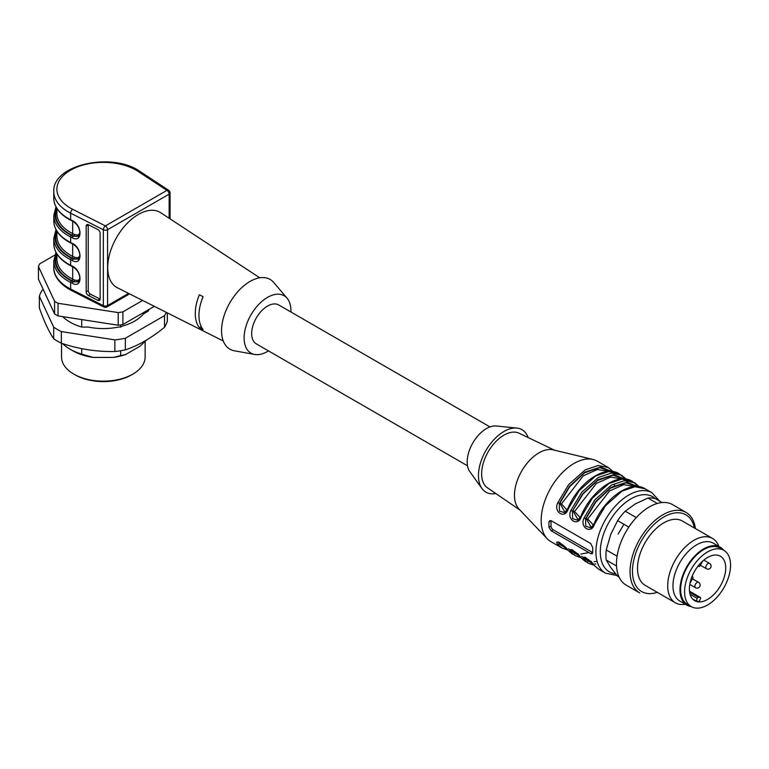 <?xml version="1.0" encoding="UTF-8"?>
<svg xmlns="http://www.w3.org/2000/svg" width="769" height="769" viewBox="0 0 769 769"><rect width="100%" height="100%" fill="white"/><g stroke="black" fill="none" stroke-linecap="round" stroke-linejoin="round"><path stroke-width="1.15" d="M54.791 255.116L39.709 263.825A66.567 38.431 0 0 0 38.45 266.545L38.45 279.176L54.58 313.925A66.567 38.431 0 0 0 58.021 315.915L118.205 325.22A66.567 38.431 0 0 0 122.896 324.499L154.338 306.341M118.205 325.22L118.205 312.589A66.567 38.431 0 0 0 122.896 311.858L122.896 324.499M54.58 313.925L54.58 301.285A66.567 38.431 0 0 0 58.021 303.274L58.021 315.915M54.58 301.285L38.45 266.545M118.205 312.589L58.021 303.274M142.64 300.458L122.896 311.858M695.503 587.727A3.095 3.095 0 0 0 699.732 586.593A3.095 3.095 0 0 0 698.598 582.364L692.485 578.826L698.598 582.364A3.095 1.788 -60 0 0 695.503 584.152A3.095 1.788 -60 0 0 695.503 587.727L689.783 584.421M706.451 568.762A3.095 3.095 0 0 0 710.681 567.628A3.095 3.095 0 0 0 709.547 563.398L703.827 560.101L709.547 563.398A3.095 1.788 -60 0 0 706.451 565.186A3.095 1.788 -60 0 0 706.451 568.762L700.328 565.234M698.089 566.032L698.81 566.445A1.24 0.711 120 0 0 700.04 565.724L702.779 560.995M690.033 583.065L692.773 578.326A1.24 0.711 120 0 0 692.773 576.904L692.052 576.49M700.126 597.369L698.396 597.282A1.24 0.711 120 0 0 697.204 598.378L696.205 601.079A25.694 14.832 120 0 0 699.482 601.243L700.482 598.542A1.24 0.711 120 0 0 700.328 597.426A1.24 0.711 120 0 0 700.126 597.369L689.505 591.236M692.571 598.974L696.205 601.079M495.813 493.535A36.066 20.821 -60 0 1 481.971 488.526L469.84 471.666A27.242 15.726 -60 0 1 469.734 449.413A27.242 15.726 -60 0 1 486.45 428.564A27.242 15.726 -60 0 1 496.197 425.997L516.874 428.073A36.066 20.821 -60 0 1 528.13 437.561M481.971 488.526A36.066 20.821 -60 0 1 481.827 459.064A36.066 20.821 -60 0 1 503.964 431.476A36.066 20.821 -60 0 1 516.874 428.073M519.873 510.001L487.488 487.844A31.577 18.235 -60 0 1 483.528 462.332A31.577 18.235 -60 0 1 503.964 435.139A31.577 18.235 -60 0 1 519.037 433.197L554.42 450.163M567.782 550.075L561.966 548.037L550.796 541.587A46.438 26.809 -60 0 1 547.23 538.761L518.988 509.068A34.672 20.023 -60 0 1 521.651 471.137A34.672 20.023 -60 0 1 553.171 449.865L593.014 459.468A46.438 26.809 -60 0 1 597.244 461.15L608.404 467.6L598.224 465.485L585.18 469.897L568.647 484.605L557.717 502.897C553.199 512.481 565.253 519.44 568.224 508.963L579.153 490.67L595.696 475.963L608.74 471.551L618.91 473.666C604.53 464.418 578.211 482.98 567.82 508.607L564.706 512.635M547.23 538.761A46.438 26.809 -60 0 1 544.846 500.802A46.438 26.809 -60 0 1 574.02 463.447A46.438 26.809 -60 0 1 593.014 459.468M639.289 486.777L634.675 482.769L624.495 480.654L611.451 485.066L594.918 499.773L583.988 518.066C579.47 527.649 591.524 534.609 594.495 524.131L605.424 505.839L621.967 491.131L635.002 486.719L645.181 488.834C630.801 479.587 604.482 498.139 594.091 523.776L590.976 527.794M624.889 479.116L613.864 474.646L598.032 479.693L582.633 493.9L572.463 511.116L570.848 510.481C566.33 520.065 578.394 527.025 581.354 516.547L592.293 498.254L608.827 483.547L621.871 479.135L632.051 481.25C617.67 472.003 591.342 490.555 580.951 516.191L577.846 520.219M623.159 477.241L623.784 478.126M614.883 473.714L614.277 473.041M613.018 471.608L608.404 467.6L612.864 471.359M636.299 484.826L636.924 485.71M594.139 565.273L594.495 565.686C591.524 560.428 579.47 553.459 583.988 559.621L585.594 559.15L593.014 564.042M581.008 557.688L581.354 558.102C578.394 552.844 566.33 545.875 570.848 552.036L575.01 555.564M567.868 550.104L568.224 550.517C565.253 545.259 553.199 538.29 557.717 544.452L561.87 547.98M614.508 485.912L614.45 484.345M590.736 553.651L592.197 553.853L592.697 552.517L592.697 547.461L590.736 543.539L551.325 520.796L549.7 520.68L548.912 522.18L548.912 527.236L551.325 530.898L590.736 553.651L592.63 552.555A3.095 1.788 -120 0 0 592.707 552.603M584.873 557.583L585.594 559.15L586.709 558.371M571.732 549.998L572.463 551.565L570.848 552.036M558.602 542.414L559.323 543.981L557.717 544.452M583.988 518.066L585.594 518.7L585.728 526.284L590.813 527.784M590.996 527.678L592.409 526.573M618.91 473.666L626.004 478.943L621.544 475.184L611.365 473.07L598.32 477.482L581.777 492.189L570.848 510.481M623.957 479.077L612.98 475.213L597.638 480.442L582.844 494.227L572.463 511.116L572.597 518.7L577.682 520.2M577.855 520.094L579.268 518.988M611.663 471.445L600.608 467.062L584.805 472.166L569.464 486.364L559.323 503.532L559.457 511.116L564.542 512.615M564.725 512.51L566.138 511.404M610.817 471.493L599.839 467.629L584.507 472.868L569.704 486.642L559.851 503.234L557.717 502.897M551.046 520.651A3.095 1.788 -120 0 0 551.037 520.959L551.037 526.015A3.095 1.788 -120 0 0 553.219 529.812L592.63 552.555M585.651 557.823L586.122 558.842L592.168 563.11M572.511 550.239L572.982 551.258L573.578 550.787M559.38 542.654L559.851 543.683L560.438 543.202M636.972 486.556L625.966 482.797L610.663 488.104L595.937 501.869L586.122 518.402L591.265 527.515M580.211 517.662L574.587 511.462L572.982 510.818L578.125 519.931M567.08 510.078L561.457 503.878L559.851 503.234L564.994 512.346M637.934 486.614L626.879 482.23L611.076 487.335L595.735 501.532L585.594 518.7L587.718 519.046L593.457 525.054M662.128 502.541L655.544 498.735A43.343 25.021 120 0 0 647.959 498.062L635.319 503.897L625.207 511.193A43.343 25.021 120 0 0 617.622 520.632L610.673 534.561L606.251 549.95A43.343 25.021 120 0 0 606.251 560.063L610.673 567.426L617.622 576.241L619.083 577.086M616.546 566.003L606.251 560.063M606.251 549.95L617.094 556.208M628.811 527.092L617.622 520.632M625.207 511.193L636.28 517.585M657.312 503.455L647.959 498.062M686.121 512.471L672.548 504.627A46.438 26.809 120 0 0 620.891 542.308A46.438 26.809 120 0 0 626.11 585.065L639.683 592.909A46.438 26.809 120 0 1 634.463 550.143A46.438 26.809 120 0 1 686.121 512.471A46.438 26.809 120 0 1 695.407 528.553M694.417 527.976A44.294 25.579 120 0 0 668.674 514.644A44.294 25.579 120 0 0 636.655 550.767A44.294 25.579 120 0 0 657.264 592.332M718.804 546.355A37.152 21.445 120 0 0 712.565 538.463L682.353 521.017A37.152 21.445 120 0 0 650.641 534.503A37.152 21.445 120 0 0 641.029 551.162A37.152 21.445 120 0 0 645.201 585.363L675.413 602.809A37.152 21.445 120 0 0 685.371 604.271M712.565 538.463A37.152 21.445 120 0 0 680.853 551.95A37.152 21.445 120 0 0 675.413 602.809M723.792 550.296A33.442 19.302 120 0 0 720.342 547.24L713.334 543.193A33.442 19.302 120 0 0 684.794 555.333A33.442 19.302 120 0 0 679.902 601.108L686.9 605.155A33.442 19.302 120 0 0 691.283 606.606M720.342 547.24A33.442 19.302 120 0 0 691.802 559.38A33.442 19.302 120 0 0 686.9 605.155M691.312 606.626L687.371 604.347A32.509 18.773 -60 0 1 687.371 566.811A32.509 18.773 -60 0 1 719.88 548.037L723.821 550.316A32.509 18.773 -60 0 1 723.821 587.852A32.509 18.773 -60 0 1 691.312 606.626A32.509 18.773 -60 0 1 691.312 569.089A32.509 18.773 -60 0 1 723.821 550.316L719.88 548.037M720.409 556.218A25.694 14.832 -60 0 1 720.409 585.891A25.694 14.832 -60 0 1 694.715 600.724A25.694 14.832 -60 0 1 694.715 571.05A25.694 14.832 -60 0 1 720.409 556.218L720.409 556.218M467.504 465.793L256.308 343.858A22.445 12.958 -60 0 1 251.655 333.583A22.445 12.958 -60 0 1 261.45 310.993A22.445 12.958 -60 0 1 278.753 304.976L489.949 426.91M199.382 294.748A37.777 21.811 120 0 0 199.382 327.613L203.083 329.526A37.546 21.676 120 0 1 203.083 296.661L199.382 294.748M201.209 326.556L199.382 327.613M169.151 218.261L169.151 194.153A3.095 1.788 0 0 0 170.055 192.884A3.095 3.095 0 0 0 168.661 190.299L139.92 171.42A3.095 1.903 123.3 0 0 138.218 171.477A46.438 26.809 0 0 0 70.498 170.218A46.438 26.809 0 0 0 72.68 209.312L105.382 225.913A3.095 1.673 116.9 0 0 103.344 229.777A3.095 1.788 0 0 0 107.573 229.7L107.573 305.533L128.596 293.402M56.454 230.489A48.303 27.886 0 0 0 71.45 258.153L73.17 259.018L78.342 259.163L73.603 258.769L71.863 257.884A47.678 27.53 180 0 1 56.839 231.123M56.454 207.736A48.303 27.886 0 0 0 71.45 235.401L73.17 236.266L78.342 236.41L73.603 236.016L71.863 235.131A47.678 27.53 180 0 1 56.839 208.37M56.454 253.241A48.303 27.886 0 0 0 71.45 280.906L73.17 281.771L78.342 281.915L73.603 281.521L71.863 280.637A47.678 27.53 180 0 1 56.839 253.866M88.224 224.654A3.095 1.903 -123.3 0 0 88.214 224.779L88.214 290.509A3.095 1.903 -123.3 0 0 90.54 294.219L99.845 298.939A3.095 1.903 -123.3 0 0 100.124 299.054M88.214 224.779L86.176 226.124A3.095 1.903 56.7 0 1 86.801 224.721A3.095 1.903 56.7 0 1 88.502 224.779L97.798 229.498A3.095 1.903 56.7 0 1 100.124 233.199L100.124 298.93A3.095 1.903 56.7 0 1 99.499 300.333A3.095 1.903 56.7 0 1 97.798 300.275L99.845 298.939M90.54 294.219L88.502 295.556A3.095 1.903 56.7 0 1 86.176 291.855L88.214 290.509M88.502 295.556L97.798 300.275M86.176 226.124L86.176 291.855M290.932 312.012A33.125 19.129 120 0 0 287.116 298.276A33.125 19.129 120 0 0 250.963 314.857A33.125 19.129 120 0 0 254.674 354.451A33.125 19.129 120 0 0 267.525 351.462A33.125 19.129 120 0 0 268.487 350.895M287.116 298.276L273.812 282.54A40.248 23.233 120 0 0 229.893 302.688A40.248 23.233 120 0 0 234.401 350.799L254.674 354.451M259.778 277.801L160.74 212.744A43.343 25.021 120 0 0 127.106 223.423A43.343 25.021 120 0 0 107.708 267.545A43.343 25.021 120 0 0 117.426 287.779L223.279 341.013M61.539 343.282L61.539 357.027A41.795 24.127 0 0 0 73.776 374.09L75.093 374.849A39.94 23.06 0 0 0 131.576 374.849L132.893 374.09A41.795 24.127 0 0 0 145.13 357.027L145.13 341.465M73.776 374.09A41.795 24.127 0 0 0 132.893 374.09M53.676 338.793L53.676 327.161L39.344 296.276L39.344 307.908C44.102 321.336 48.88 331.631 53.676 338.793A65.019 37.537 0 0 0 61.357 343.224C79.111 349.155 96.942 351.914 114.86 351.5A65.019 37.537 0 0 0 125.347 349.876C138.343 345.56 151.397 338.024 164.508 327.267A65.019 37.537 0 0 0 167.325 321.211L167.325 312.877M146.456 340.09L140.141 346.146L125.645 354.519L120.646 355.595L120.646 350.741M62.664 343.647A47.063 27.175 0 0 0 70.056 349.193L72.901 350.837A43.035 24.848 0 0 0 93.087 357.402L113.581 357.402L120.646 355.595M113.581 357.402A43.035 24.848 0 0 0 125.645 354.519M70.056 349.193A47.063 27.175 0 0 0 81.706 354.115L93.087 357.402M81.706 354.115L81.706 348.636M148.177 309.897L148.177 311.166L143.505 313.867A44.41 25.637 180 0 1 122.271 326.123L120.646 327.065L118.339 327.065A44.41 25.637 180 0 1 88.329 327.065L81.706 327.065L81.706 319.577M61.357 343.224L61.357 331.602A65.019 37.537 180 0 1 53.676 327.161M39.344 296.276A65.019 37.537 180 0 1 42.16 290.221L43.275 289.577M164.508 327.267L164.508 315.646L125.347 338.254A65.019 37.537 180 0 1 114.86 339.879L61.357 331.602M166.277 312.349A65.019 37.537 180 0 1 164.508 315.646M125.347 349.876L125.347 338.254M114.86 351.5L114.86 339.879M120.646 327.065L120.646 324.874M149.042 309.407A47.063 27.175 180 0 1 148.177 311.166M81.706 327.065A47.063 27.175 180 0 1 62.702 316.636M689.63 592.226L698.396 597.282M697.204 598.378L690.072 594.254M617.026 575.548L605.53 573.184A46.438 26.809 -60 0 1 598.407 535.974A46.438 26.809 -60 0 1 628.754 495.053A46.438 26.809 -60 0 1 651.968 492.746L645.181 488.834M583.988 559.621L588.141 563.148M598.657 569.214L594.495 565.686M585.517 561.63L581.354 558.102M572.386 554.045L568.224 550.517M572.982 551.258L572.463 551.565L579.874 556.458M591.159 562.062L587.651 561.187M565.897 547.941L559.851 543.683L559.323 543.981L566.743 548.874M578.028 554.478L574.51 553.603M615.508 573.722A43.343 25.021 -60 0 1 601.348 542.087A43.343 25.021 -60 0 1 630.936 498.841A43.343 25.021 -60 0 1 655.246 498.639M553.219 529.812L551.325 530.898M551.037 526.015L548.912 527.236M551.037 520.959L548.912 522.18M594.889 563.879L595.879 564.042M618.132 534.071L623.899 524.256M597.119 561.399L594.043 561.658M591.496 561.514L586.276 559.909M585.363 559.39L581.739 556.314M588.852 552.565L580.912 554.074M578.317 553.92L573.136 552.325M572.232 551.815L568.608 548.73M584.815 557.631L584.209 557.227M587.718 519.046L609.529 490.978L623.726 484.681L635.088 486.575M574.587 511.462L596.398 483.393L610.596 477.097L621.958 479M561.457 503.878L583.258 475.809L597.455 469.513L608.817 471.416M168.661 190.299A3.095 1.903 123.3 0 0 166.96 190.356L105.382 225.913A3.095 1.788 60 0 1 107.573 229.7L169.151 194.153A3.095 1.788 -120 0 0 166.96 190.356L138.218 171.477M72.68 209.312A3.095 1.673 116.9 0 0 70.633 213.186A49.533 28.597 180 0 1 53.801 191.702C52.071 164.383 112.649 151.772 139.92 171.42M71.45 280.906A1.24 0.663 116.9 0 0 70.633 282.454L70.633 289.029A3.095 1.673 116.9 0 0 71.277 290.442C56.896 282.771 53.426 273.197 53.801 267.545A49.533 28.597 0 0 0 70.633 289.029L103.344 305.62L103.344 229.777L70.633 213.186L70.633 219.761L72.344 220.626C82.523 225.375 82.523 243.398 72.344 237.823L70.633 236.948A49.533 28.597 180 0 1 53.801 215.464L55.983 206.871M71.277 290.442L103.988 307.033A3.095 1.673 116.9 0 1 103.344 305.62A3.095 1.788 0 0 0 107.573 305.533A3.095 1.788 -120 0 1 106.929 306.956L129.567 293.883M70.892 243.081C59.809 237.265 54.109 229.921 53.801 221.03A49.533 28.597 0 0 0 70.633 242.514A1.24 0.663 116.9 0 0 70.892 243.081L72.603 243.946A1.24 0.663 -63.1 0 1 72.344 243.379C82.523 248.127 82.523 266.151 72.344 260.566L70.633 259.701A49.533 28.597 180 0 1 53.801 238.217L55.983 229.623M71.45 235.401A1.24 0.663 116.9 0 0 70.633 236.948L70.633 242.514L72.344 243.379M56.896 231.209L56.896 236.198A46.438 26.809 0 0 0 72.68 256.337L74.42 257.221A1.24 0.663 -63.1 0 1 73.603 258.769L73.17 259.018A1.24 0.663 116.9 0 0 72.344 260.566M71.45 258.153A1.24 0.663 116.9 0 0 70.633 259.701L70.633 265.267L72.344 266.132C82.523 270.88 82.523 288.904 72.344 283.319L70.633 282.454A49.533 28.597 180 0 1 53.801 260.97L55.983 252.376M70.892 220.328C59.809 214.522 54.109 207.169 53.801 198.277A49.533 28.597 0 0 0 70.633 219.761A1.24 0.663 116.9 0 0 70.892 220.328L72.603 221.193A1.24 0.663 -63.1 0 1 72.344 220.626M56.896 208.457L56.896 213.446A46.438 26.809 0 0 0 72.68 233.584L74.42 234.468A1.24 0.663 -63.1 0 1 73.603 236.016L73.17 236.266A1.24 0.663 116.9 0 0 72.344 237.823M70.892 265.834C59.809 260.018 54.109 252.674 53.801 243.783A49.533 28.597 0 0 0 70.633 265.267A1.24 0.663 116.9 0 0 70.892 265.834L72.603 266.699A1.24 0.663 -63.1 0 1 72.344 266.132M56.896 253.962L56.896 258.942A46.438 26.809 0 0 0 72.68 279.089L74.42 279.974A1.24 0.663 -63.1 0 1 73.603 281.521L73.17 281.771A1.24 0.663 116.9 0 0 72.344 283.319M74.42 257.221L77.554 257.865L79.784 256.423M71.863 257.884A1.24 0.663 116.9 0 0 72.68 256.337L72.68 243.984M74.42 234.468L77.554 235.112L79.784 233.67M71.863 235.131A1.24 0.663 116.9 0 0 72.68 233.584L72.68 221.232M74.42 279.974L77.554 280.618L79.784 279.176M71.863 280.637A1.24 0.663 116.9 0 0 72.68 279.089L72.68 266.737M689.495 591.178L700.328 597.426M639.135 486.527L632.051 481.25M605.53 573.184L598.743 569.271L594.283 565.513C587.305 558.65 584.104 555.997 584.661 557.573L584.776 557.525M594.053 565.244L588.237 563.206L581.143 557.929C574.174 551.065 570.963 548.422 571.53 549.989L571.646 549.941M580.922 557.66L575.097 555.622L568.012 550.344C561.034 543.481 557.833 540.838 558.39 542.405L558.505 542.356M651.968 492.746L659.523 501.032M170.055 218.857L170.055 192.884M103.988 307.033A3.095 3.095 0 0 0 106.929 306.956M72.603 243.946C77.015 246.589 79.428 250.367 79.851 255.298L78.188 259.259M72.603 221.193C77.015 223.837 79.428 227.624 79.851 232.546L78.188 236.506M72.603 266.699C77.015 269.342 79.428 273.12 79.851 278.051L78.188 282.012M53.801 198.277L53.801 191.702M53.801 267.545L53.801 260.97M53.801 243.783L53.801 238.217M53.801 221.03L53.801 215.464"/></g></svg>
